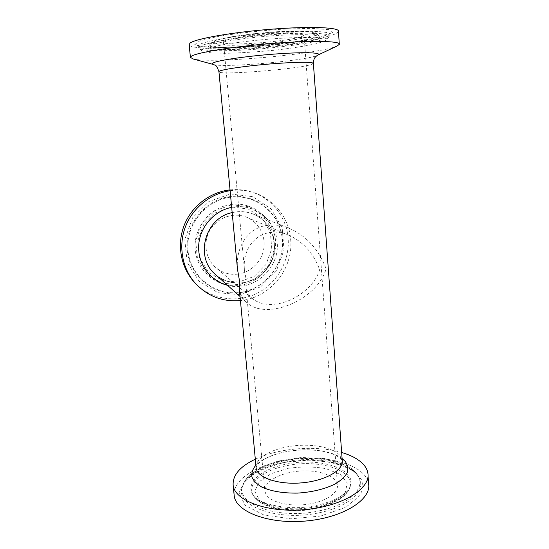 <?xml version="1.0" encoding="UTF-8"?>
<svg xmlns="http://www.w3.org/2000/svg" width="549" height="549" viewBox="0 0 549 549"><rect width="100%" height="100%" fill="white"/><g stroke="black" fill="none" stroke-linecap="round" stroke-linejoin="round"><path stroke-width="0.41" stroke-dasharray="2.75 2.06" d="M230.113 190.709C237.628 189.666 244.984 190.139 252.169 192.136C273.429 197.908 289.124 217.658 290.661 239.467C293.612 268.935 269.82 298.011 240.428 300.571M239.261 288.143C240.009 293.907 242.432 298.629 246.528 302.3C265.84 321.234 317.322 300.2 326.099 268.832C318.523 249.095 306.129 235.542 288.911 228.192C281.836 225.419 274.925 224.424 268.193 225.193C249.198 227.135 235.466 245.527 237.477 269.175M237.985 274.088C229.702 275.049 222.331 272.908 215.887 267.665C205.223 258.737 202.67 241.793 210.329 229.503C217.884 217.15 234.183 211.845 246.933 217.383C258.819 222.441 265.915 235.823 263.801 248.718C261.749 261.626 250.818 272.4 237.985 274.088M230.038 189.885C236.852 189.172 243.516 189.721 250.015 191.532C271.055 197.242 286.592 216.773 288.129 238.348C289.975 261.07 276.71 284.011 256.088 293.784C235.5 303.597 209.608 298.979 194.154 282.001M337.196 45.958C320.561 54.008 212.326 63.773 193.31 59.011M224.225 41.017C227.883 38.629 247.743 35.253 268.296 33.681C288.877 32.089 304.633 32.714 303.995 34.841C303.954 40.345 221.94 47.523 223.436 41.889L224.225 41.017M338.452 31.355C336.413 41.635 191.011 54.557 189.144 44.661M255.312 459.177C278.878 447.95 316.389 445.019 341.656 452.486M265.949 494.217L264.879 491.115C263.644 481.837 279.928 472.73 298.889 471.145C317.823 469.416 336.153 475.489 337.415 484.767C338.719 492.892 325.303 501.93 306.966 504.353C288.657 506.857 270.17 502.04 265.949 494.217M234.107 494.731C233.277 478.927 258.222 464.138 288.376 459.671C318.523 455.107 351.6 460.961 363.966 474.549C366.567 477.452 368.111 480.581 368.592 483.93M276.524 303.995C266.608 305.326 258.613 303.563 252.547 298.711C248.553 295.307 246.336 290.826 245.883 285.267L246.185 279.592L244.593 271.247C240.956 242.411 265.174 224.335 289.151 235.411C303.371 241.931 313.541 253.357 319.669 269.703C315.002 286.221 294.916 301.621 276.524 303.995M227.533 285.308C252.883 292.466 280.196 268.413 277.135 242.054C275.845 221.123 255.882 204.139 234.732 206.918L231.678 207.385M232.165 212.593L236.461 211.839C242.212 211.214 247.736 211.935 253.034 214.007C272.826 221.638 280.663 247.709 269.175 265.84C258.105 284.238 231.287 288.904 215.599 274.63C223.985 281.472 234.883 284.217 245.369 282.419C251.751 280.642 257.529 277.609 262.69 273.313C267.04 268.612 270.177 263.904 272.112 259.19C278.851 241.615 270.163 220.677 253.034 214.007L288.911 228.192M231.692 207.028L215.716 212.662L203.569 224.795L197.777 240.97L199.507 257.838L208.318 271.975L222.345 280.594L238.74 282.104L254.29 276.312L266.039 264.426L271.762 248.718L270.348 232.172L261.997 217.987L248.223 208.977L231.692 207.028M231.795 204.763L249.404 206.849L264.048 216.457L272.935 231.561L274.425 249.164L268.331 265.874L255.834 278.528L239.295 284.691L221.844 283.106L206.904 273.944L197.51 258.895L195.657 240.922L201.826 223.683L214.769 210.754L231.795 204.763M239.604 285.418C260.816 282.646 277.396 261.749 275.468 240.352C273.855 218.921 253.72 201.799 232.007 204.331C210.26 206.541 192.774 228.336 195.245 250.289C197.393 272.283 218.433 288.513 239.604 285.418M239.913 294.641L217.967 292.72L199.095 281.253L187.168 262.305L184.78 239.611L192.555 217.816L208.936 201.476L230.463 193.969L252.664 196.679L271.076 208.853L282.179 227.89L284.005 249.994L276.346 270.959L260.672 286.853L239.913 294.641M240.037 292.638C265.133 289.289 284.698 264.604 282.467 239.295C280.601 213.945 256.829 193.55 231.019 196.487C205.175 199.033 184.34 224.973 187.333 251.071C189.94 277.218 214.988 296.357 240.037 292.638M240.256 292.363C265.119 289.048 284.506 264.584 282.296 239.508C280.45 214.391 256.891 194.188 231.328 197.105C205.731 199.637 185.088 225.33 188.053 251.181C190.633 277.08 215.434 296.048 240.256 292.363M313.376 63.259L311.153 64.556C297.146 69.195 219.078 75.412 218.955 71.83M213.266 64.453C221.968 68.117 306.74 60.699 317.336 55.346L317.562 55.236M256.074 467.281C255.491 458.71 269.326 450.111 287.216 446.865C307.914 442.817 332.275 446.44 339.749 455.334L342.233 460.433L340.524 458.388L336.304 455.546L332.344 453.803L322.64 451.196C311.118 449.384 299.075 449.521 286.509 451.614C279.297 453.069 272.935 455.066 267.432 457.605C259.794 461.716 259.746 462.478 257.893 464.193L256.067 467.213M277.19 31.718L252.78 33.832L230.964 36.9L216.601 40.201L212.298 43.007L218.138 44.805L232.282 45.341L251.799 44.593L273.285 42.733C287.511 41.024 299.123 39.123 308.133 37.023L315.016 34.127L311.839 31.966L298.443 31.067L277.19 31.718M278.288 33.633C303.618 32.309 317.061 32.899 318.619 35.41C319.621 39.075 283.25 45.052 251.277 47.008C227.259 48.6 207.872 47.873 209.293 44.977C209.334 41.642 244.95 35.555 278.288 33.633M278.638 35.383C244.847 37.359 208.757 43.467 208.744 46.768C207.33 49.636 226.963 50.316 251.264 48.696C283.6 46.699 320.424 40.715 319.456 37.078C317.912 34.594 304.304 34.024 278.638 35.383M248.066 46.487L222.256 47.502L203.164 46.857L194.765 44.524L199.898 40.784L218.976 36.296C238.094 33.228 259.183 30.854 282.227 29.172L311.159 28.328L328.892 29.632L332.502 32.611L322.723 36.515L302.636 40.544C285.439 43.069 267.246 45.052 248.066 46.487M248.917 48.182C285.446 45.917 327.41 39.295 329.695 34.765C332.619 30.964 302.911 29.934 264.954 33.283C226.998 36.577 196.233 42.891 198.12 46.274C198.978 49.369 221.727 49.98 248.917 48.182M281.417 34.038C239.337 36.467 195.643 44.236 199.006 47.948C199.809 50.94 222.297 51.489 249.205 49.698C285.356 47.44 326.881 40.942 329.105 36.563C331.493 33.482 311.633 32.151 281.417 34.038M342.096 458.525C331.356 450.345 307.152 447.579 286.434 451.607C272.599 454.318 262.415 458.847 255.875 465.195M288.252 468.366L270.993 473.732L258.998 481.864L254.784 491.424L259.752 500.626L273.539 507.468C286.551 510.241 300.502 510.508 315.387 508.264L333.97 501.903L345.246 492.755L347.249 482.928L340.243 474.405L326.113 468.674C314.042 466.554 301.422 466.451 288.252 468.366M287.347 465.559C318.571 458.902 355.354 470.006 350.029 486.984C347.304 497.387 327.602 507.523 304.153 509.541C280.717 511.627 258.771 505.135 253.336 495.445C246.137 483.635 263.28 469.937 287.347 465.559M316.286 506.597C335.851 501.999 347.284 494.992 350.571 485.577C355.937 468.434 318.674 457.269 287.065 463.987C262.703 468.407 245.307 482.228 252.574 494.155C258.483 505.897 289.488 512.491 316.286 506.597M320.691 516.053L290.798 518.812L263.541 514.845L245.163 505.375L238.993 492.878L245.129 480.114L261.338 469.416L284.197 462.409L309.821 460.062L334.163 462.738L353.158 470.198L362.999 481.48L360.844 494.724L345.925 507.249L320.691 516.053M319.545 512.677C350.029 506.521 366.759 489.516 358.717 477.129C350.495 462.32 314.803 455.745 284.787 461.805C263.115 465.875 245.245 476.004 242.219 487.32C234.739 505.746 278.185 522.024 319.545 512.677M319.209 510.858C349.349 504.792 365.936 488.04 358.003 475.825C349.898 461.222 314.563 454.737 284.835 460.728C263.369 464.749 245.691 474.755 242.713 485.913C235.349 504.078 278.322 520.075 319.209 510.858M246.528 302.3L240.043 296.501M252.169 192.136L250.015 191.532M277.293 31.691L291.766 31.087L310.837 31.684L315.483 32.714C317.569 33.846 318.619 34.745 318.619 35.41L319.456 37.078L321.515 38.862L319.189 38.217C312.155 37.202 299.143 37.236 280.162 38.327C257.406 39.741 231.712 42.884 217.761 45.862C211.598 47.269 208.146 48.264 207.412 48.847L209.293 44.977C209.663 43.886 210.514 42.904 211.845 42.04C212.758 41.594 212.93 40.969 222.503 38.54L233.126 36.495L254.235 33.647L277.293 31.691M248.127 46.466C266.121 45.21 283.01 43.433 298.8 41.12L321.385 36.804L330.127 33.798L329.105 36.563L326.806 39.7L324.534 41.093L317.157 43.543C304.27 46.281 289.7 48.545 273.45 50.336C256.527 51.935 240.853 52.924 226.428 53.294L212.408 53.006L204.942 52.018C203.192 51.963 201.215 50.611 199.006 47.948L197.221 45.43L198.882 46.068L210.96 47.331C221.22 47.633 233.606 47.344 248.127 46.466M339.316 44.345L339.282 43.92M350.029 486.984C346.371 498.808 327.108 508.196 304.18 510.323C281.225 512.21 259.869 506.377 253.336 495.445L252.574 494.155C255.628 503.152 288.067 511.997 316.855 505.32C332.488 501.676 342.974 496.564 348.313 489.976L350.029 486.984M358.717 477.129C356.116 468.695 326.477 457.392 297.606 460.831C268.495 462.443 242.438 478.488 242.219 487.32L242.713 485.913C243.447 483.806 243.385 483.244 246.933 478.124L250.516 474.405L262.6 466.629L278.268 461.03L301.353 457.502L324.425 458.518L337.065 461.421L347.661 466.026L352.094 469.066C356.836 473.519 356.816 473.965 358.003 475.825L358.717 477.129M367.892 473.348L368.022 475.31M289.151 235.411L246.933 217.383M252.547 298.711L215.887 267.665M223.436 41.889L244.593 271.247M245.883 285.267L264.879 491.115M303.995 34.841L337.415 484.767"/><path stroke-width="0.82" d="M240.428 300.571C222.88 302.06 207.954 296.419 195.657 283.648C182.398 269.072 178.089 246.748 185.185 227.43C192.301 208.126 210.253 193.55 230.113 190.709M237.477 269.175L239.433 280.505L239.261 288.143M195.657 283.648L194.154 282.001C180.827 267.349 176.661 244.806 184.114 225.522C191.58 206.246 210.02 192.04 230.038 189.885M193.31 59.011L190.414 57.37L191.327 56.286C196.322 52.608 232.742 46.61 272.187 43.467C311.654 40.297 340.908 40.997 339.316 44.345L337.196 45.958L317.562 55.236M189.144 44.661L190.023 43.138C194.97 38.862 231.452 32.329 271.028 29.241C310.624 26.105 340.009 27.409 338.452 31.355L339.282 43.92M341.656 452.486C351.285 455.286 358.49 459.197 363.266 464.221C365.874 467.048 367.411 470.088 367.892 473.348C370.726 488.644 342.247 506.453 304.661 509.657C267.102 513.027 234.498 500.564 233.147 485.138C232.611 475.139 240.002 466.485 255.312 459.177M368.022 475.31L368.592 483.93C371.447 499.638 343.077 517.844 305.601 521.035C268.152 524.398 235.596 511.524 234.203 495.685L234.107 494.731M231.678 207.385C213.856 210.741 199.479 227.416 198.676 245.774C197.764 264.138 210.397 281.109 227.533 285.308M240.043 296.501L215.599 274.63C194.428 257.44 204.77 217.96 232.165 212.593M218.955 71.83L218.941 71.706C218.008 69.833 249.267 65.304 278.59 63.32C301.168 61.872 312.765 61.913 313.383 63.444L342.233 460.433C343.942 470.019 325.44 480.842 301.765 482.852C278.11 484.98 257.09 477.616 256.136 467.968L256.074 467.281M313.376 63.259C313.946 57.645 314.721 58.194 315.558 56.808L317.336 55.346C323.615 52.779 307.117 51.839 279.489 53.727C250.056 55.634 217.576 60.26 213.3 62.909C212.113 63.533 212.099 64.048 213.266 64.453L214.81 65.077C215.915 64.899 217.294 67.108 218.941 71.706L237.655 271.069M255.875 465.195C252.753 468.97 251.394 472.813 251.806 476.731C253.315 480.56 256.651 484.005 261.818 487.059C271.179 491.293 283.106 493.304 297.592 493.105C312.175 492.151 324.665 489.132 335.048 484.053C340.908 480.519 344.964 476.731 347.222 472.689C348.354 468.661 347.654 464.859 345.115 461.284L342.096 458.525M213.266 64.453L192.02 58.661M239.144 286.901L256.067 467.213M190.414 57.37L189.117 44.421M233.147 485.138L234.203 495.685"/></g></svg>
